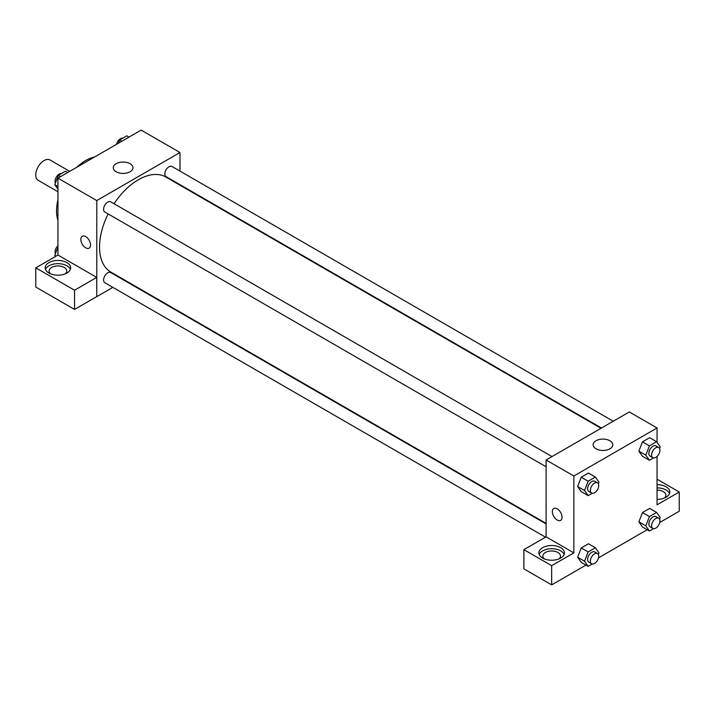 <?xml version="1.0" encoding="UTF-8"?>
<svg xmlns="http://www.w3.org/2000/svg" width="715" height="715" viewBox="0 0 715 715"><rect width="100%" height="100%" fill="white"/><g stroke="black" fill="none" stroke-linecap="round" stroke-linejoin="round"><path stroke-width="1.07" d="M69.704 171.35L49.952 159.946A11.771 6.793 120 0 0 40.889 163.1A11.771 6.793 120 0 0 35.75 174.943A11.771 6.793 120 0 0 38.19 180.332L57.942 191.736M57.942 220.426A41.184 23.783 -60 0 1 57.942 199.923M76.8 167.256A41.184 23.783 -60 0 1 94.559 157.005M57.942 255.067L57.942 178.142L141.15 130.103L179.983 152.518L179.983 171.091M179.983 184.684L179.983 185.194M116.17 163.717A9.84 5.684 180 0 1 126.886 162.484A9.84 5.684 180 0 1 132.963 167.739A9.84 5.684 180 0 1 123.123 173.414A9.84 5.684 180 0 1 113.283 167.739A9.84 5.684 180 0 1 116.17 163.717M112.854 287.358L96.775 296.645L96.775 200.566L57.942 178.142M96.775 200.566L179.983 152.518M82.243 236.254A6.864 3.959 -120 0 0 81.197 241.75A6.864 3.959 -120 0 0 85.675 247.801A6.864 3.959 60 0 1 81.188 241.759A6.864 3.959 60 0 1 82.243 236.254A6.864 3.959 60 0 1 89.107 240.222A6.864 3.959 60 0 1 89.107 248.141A6.864 3.959 60 0 1 85.675 247.801A6.864 3.959 -120 0 0 89.107 248.141M96.731 277.402L57.986 255.041L35.795 267.848L74.539 290.219L96.731 277.402L96.775 296.645M48.924 262.62A12.745 7.365 180 0 1 62.822 261.02A12.745 7.365 180 0 1 70.687 267.821A12.745 7.365 180 0 1 57.942 275.186A12.745 7.365 180 0 1 45.188 267.821A12.745 7.365 180 0 1 48.924 262.62M70.383 269.421A12.745 7.365 0 0 0 61.499 263.96A12.745 7.365 0 0 0 48.924 265.819A12.745 7.365 0 0 0 45.501 269.421M50.568 273.827A8.83 5.094 180 0 1 49.112 271.03A8.83 5.094 180 0 1 54.563 266.32A8.83 5.094 180 0 1 64.18 267.419A8.83 5.094 180 0 1 66.763 271.03A8.83 5.094 180 0 1 65.315 273.827M74.539 290.219L74.539 309.434L96.731 296.627M35.795 267.848L35.795 287.064L74.539 309.434M551.998 456.59L110.7 201.809A5.881 3.396 120 0 0 104.81 205.205A5.881 3.396 120 0 0 104.81 211.998L546.108 466.779M546.108 523.916L110.7 272.531A5.881 3.396 120 0 0 106.16 274.104A5.881 3.396 120 0 0 103.595 280.03A5.881 3.396 120 0 0 104.81 282.72L545.509 537.153M613.238 421.233L171.94 166.452A5.881 3.396 120 0 0 167.408 168.025A5.881 3.396 120 0 0 164.834 173.951A5.881 3.396 120 0 0 166.059 176.641L601.467 428.026M601.029 428.285L165.835 177.025A54.921 31.71 120 0 0 114.016 203.73M108.135 213.919A54.921 31.71 120 0 0 99.546 247.006A54.921 31.71 120 0 0 110.923 272.147L546.108 523.398M546.108 536.858L523.88 549.638L551.658 565.681L573.85 552.874L546.108 536.858L546.108 459.986L629.325 411.947L657.058 427.963L657.058 442.335M523.88 549.638L523.88 568.854L551.658 584.897L585.969 565.082M598.5 557.852L647.218 529.726M659.748 522.495L679.25 511.234L679.25 492.018L657.058 504.826L657.058 456.429M657.058 490.124A8.83 5.094 180 0 1 663.306 491.616A8.83 5.094 180 0 1 665.888 495.218A8.83 5.094 180 0 1 664.432 498.024M669.499 493.618A12.745 7.365 0 0 0 657.058 487.862M657.058 484.654A12.745 7.365 180 0 1 669.812 492.018A12.745 7.365 180 0 1 657.058 499.374M544.285 558.871A8.83 5.094 180 0 1 542.837 556.073A8.83 5.094 180 0 1 551.658 550.979A8.83 5.094 180 0 1 560.489 556.073A8.83 5.094 180 0 1 559.032 558.871M564.099 554.474A12.745 7.365 0 0 0 555.215 549.004A12.745 7.365 0 0 0 542.649 550.872A12.745 7.365 0 0 0 539.217 554.474M542.649 547.663A12.745 7.365 180 0 1 556.538 546.072A12.745 7.365 180 0 1 564.412 552.874A12.745 7.365 180 0 1 551.658 560.229A12.745 7.365 180 0 1 538.913 552.874A12.745 7.365 180 0 1 542.649 547.663M551.658 565.681L551.658 584.897M657.058 479.202L679.25 492.018M649.408 516.579L642.472 512.575L649.676 508.419L642.472 512.575L638.87 521.861L642.472 526.991L638.87 521.861L645.806 525.865L649.408 516.579L656.611 512.423L660.213 517.544L659.587 519.162M653.483 457.922L649.408 460.272L642.472 456.268L638.861 451.156L642.472 441.861L649.676 437.696L642.472 441.861L649.408 445.865L656.611 441.7L660.213 446.83L659.587 448.448M592.243 493.279L588.168 495.629L581.232 491.634L577.622 486.513L581.232 477.218L588.436 473.053L581.232 477.218L588.168 481.222L595.372 477.057L598.973 482.187L598.348 483.805M592.243 564.001L588.168 566.351L584.557 561.221L588.168 551.935L581.232 547.931L588.436 543.775L581.232 547.931L577.631 557.226L581.232 562.348L577.622 557.235M573.85 552.874L573.85 476.002L657.058 427.963M609.931 440.762A9.84 5.684 180 0 1 612.809 444.775A9.84 5.684 180 0 1 602.977 450.459A9.84 5.684 180 0 1 593.137 444.775A9.84 5.684 180 0 1 599.206 439.528A9.84 5.684 180 0 1 609.931 440.762M573.85 476.002L546.108 459.986M553.776 508.49A6.864 3.959 -120 0 0 552.722 513.987A6.864 3.959 -120 0 0 557.208 520.037A6.864 3.959 60 0 1 552.722 513.996A6.864 3.959 60 0 1 553.776 508.49A6.864 3.959 60 0 1 560.64 512.458A6.864 3.959 60 0 1 560.64 520.377A6.864 3.959 60 0 1 557.208 520.037A6.864 3.959 -120 0 0 560.64 520.377M588.168 495.629L584.557 490.508L588.168 481.222M597.481 482.848L594.71 481.249A5.881 3.396 120 0 0 590.179 482.831A5.881 3.396 120 0 0 587.605 488.747A5.881 3.396 120 0 0 588.829 491.446L591.6 493.046A5.881 3.396 120 0 0 597.481 489.65A5.881 3.396 120 0 0 597.481 482.848A5.881 3.396 120 0 0 592.95 484.43A5.881 3.396 120 0 0 590.384 490.347A5.881 3.396 120 0 0 591.6 493.046M581.232 491.634L577.631 486.504L584.557 490.508M595.372 477.057L588.436 473.053M649.408 460.272L645.806 455.151L649.408 445.865M658.73 447.492L655.95 445.892A5.881 3.396 120 0 0 651.419 447.465A5.881 3.396 120 0 0 648.854 453.39A5.881 3.396 120 0 0 650.069 456.081L652.84 457.689A5.881 3.396 120 0 0 658.73 454.284A5.881 3.396 120 0 0 658.73 447.492A5.881 3.396 120 0 0 654.189 449.074A5.881 3.396 120 0 0 651.624 454.99A5.881 3.396 120 0 0 652.84 457.689M642.472 456.268L638.87 451.147L645.806 455.151M656.611 441.7L649.676 437.696M588.168 551.935L595.372 547.779L598.973 552.901L598.348 554.527M597.481 553.571L594.71 551.971A5.881 3.396 120 0 0 590.179 553.544A5.881 3.396 120 0 0 587.605 559.47A5.881 3.396 120 0 0 588.829 562.16L591.6 563.76A5.881 3.396 120 0 0 597.481 560.363A5.881 3.396 120 0 0 597.481 553.571A5.881 3.396 120 0 0 592.95 555.144A5.881 3.396 120 0 0 590.384 561.069A5.881 3.396 120 0 0 591.6 563.76M588.168 566.351L581.232 562.348M584.557 561.221L577.631 557.226M595.372 547.779L588.436 543.775M653.483 528.635L649.408 530.995L645.806 525.865M658.73 518.214L655.95 516.614A5.881 3.396 120 0 0 651.419 518.187A5.881 3.396 120 0 0 648.854 524.113A5.881 3.396 120 0 0 650.069 526.803L652.84 528.403A5.881 3.396 120 0 0 658.73 525.007A5.881 3.396 120 0 0 658.73 518.214A5.881 3.396 120 0 0 654.189 519.787A5.881 3.396 120 0 0 651.624 525.713A5.881 3.396 120 0 0 652.84 528.403M649.408 530.995L642.472 526.991M656.611 512.423L649.676 508.419M57.942 189.135L54.787 184.64L58.389 175.354L65.592 171.198L67.782 172.458M57.942 186.463L54.787 184.64M60.578 176.623L58.389 175.354M61.517 173.548A5.881 3.396 120 0 0 57.245 175.783A5.881 3.396 120 0 0 55.055 181.279A5.881 3.396 120 0 0 55.413 183.022M118.368 143.259L119.628 139.997L126.832 135.841L129.031 137.101M121.818 141.266L119.628 139.997M122.757 138.192A5.881 3.396 120 0 0 116.5 144.332M55.547 256.444L54.787 255.362L57.942 247.229M56.101 256.122L54.787 255.362M57.942 245.763A5.881 3.396 120 0 0 55.055 252.002A5.881 3.396 120 0 0 55.413 253.745"/></g></svg>
